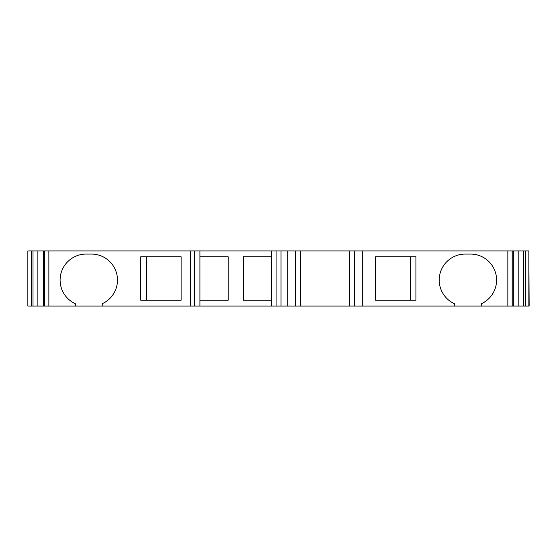 <?xml version="1.0" encoding="UTF-8"?>
<svg xmlns="http://www.w3.org/2000/svg" width="557" height="557" viewBox="0 0 557 557"><rect width="100%" height="100%" fill="white"/><g stroke="black" fill="none" stroke-linecap="round" stroke-linejoin="round"><path stroke-width="0.84" d="M287.196 250.942L287.196 306.058L276.906 306.058L276.906 250.942L507.838 250.942L507.838 306.058L481.345 306.058L481.345 303.732A25.991 25.991 0 0 0 470.588 254.076L465.213 254.076A25.991 25.991 0 0 0 454.456 303.732L454.456 306.058L481.345 306.058M287.196 306.058L454.456 306.058M375.585 256.763L415.919 256.763L415.919 300.237L375.585 300.237L375.585 256.763M75.348 306.058L48.856 306.058L48.856 250.942L190.515 250.942L190.515 306.058L75.348 306.058L75.348 303.732A25.991 25.991 0 0 1 86.105 254.076L91.48 254.076A25.991 25.991 0 0 1 102.237 303.732L102.237 306.058M44.525 306.058L43.523 306.058L43.523 250.942L44.525 250.942L44.525 306.058L48.856 306.058M43.523 306.058L33.016 306.058L33.016 250.942L31.171 250.942L31.171 306.058L33.016 306.058M31.171 250.942L27.85 250.942L27.85 306.058L31.171 306.058M528.844 306.058L528.844 250.942L529.15 306.058L507.838 306.058M276.906 306.058L190.515 306.058M528.844 250.942L507.838 250.942M271.628 256.763L243.395 256.763L243.395 300.237L271.628 300.237M199.928 306.058L199.928 250.942L190.515 250.942M181.109 300.237L181.109 256.763L140.775 256.763L140.775 300.237L181.109 300.237M410.203 256.763L410.203 300.237M146.491 300.237L146.491 256.763M199.928 256.763L228.154 256.763L228.154 300.237L199.928 300.237M43.523 250.942L43.369 306.058M33.016 250.942L43.369 250.942M44.525 250.942L48.856 250.942M199.928 250.942L271.628 250.942L271.628 306.058M276.906 250.942L271.628 250.942M362.704 306.058L362.704 250.942M518.818 250.942L518.818 306.058M295.405 250.942L295.405 306.058M281.034 306.058L281.034 250.942M194.644 250.942L194.644 306.058M513.324 306.058L513.324 250.942M528.941 250.942L528.941 306.058M354.503 306.058L354.503 250.942M349.504 250.942L349.504 306.058M512.168 250.942L512.168 306.058M31.324 306.058L31.324 250.942M43.641 250.942L43.641 306.058M513.053 250.942L513.053 306.058M300.397 250.942L300.397 306.058M37.876 250.942L37.876 306.058M525.369 250.942L525.369 306.058M525.523 250.942L525.523 306.058M300.529 306.058L300.529 250.942M523.671 250.942L523.671 306.058M513.171 250.942L513.171 306.058M349.371 250.942L349.371 306.058"/></g></svg>

